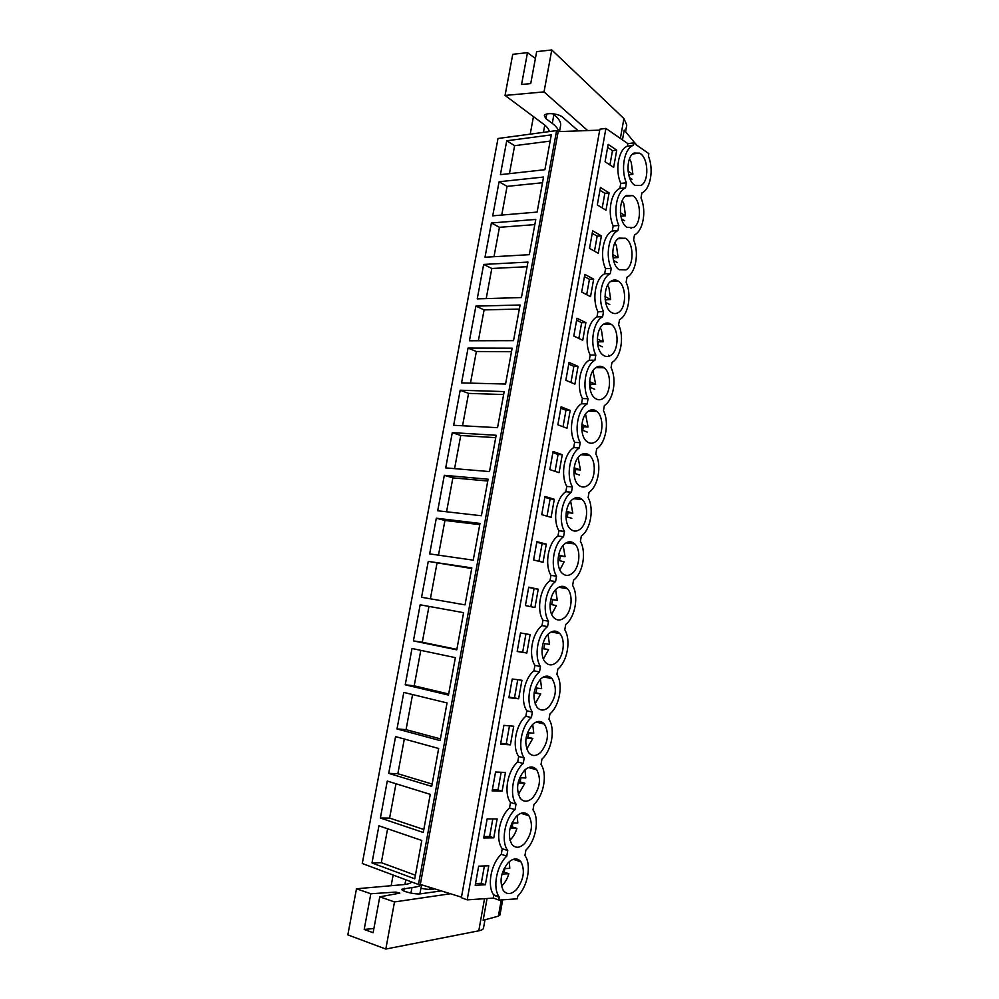 <?xml version="1.0" encoding="UTF-8"?>
<svg xmlns="http://www.w3.org/2000/svg" width="999" height="999" viewBox="0 0 999 999"><rect width="100%" height="100%" fill="white"/><g stroke="black" fill="none" stroke-linecap="round" stroke-linejoin="round"><path stroke-width="1.5" d="M556.605 130.594L498.002 138.499L362.275 863.498L418.469 884.502L556.605 130.594L558.166 131.631L420.329 884.402L418.469 884.502M599.712 130.132L558.166 131.631M605.918 128.409L467.195 899.862L461.376 897.701L599.875 129.208L605.918 128.409L627.847 143.619L633.516 142.932L648.838 153.634L648.388 156.119C654.008 169.318 650.511 189.261 641.895 192.919L641.008 197.927C646.703 210.876 643.181 230.931 634.477 234.94L633.591 239.985C639.348 252.672 635.801 272.852 627.022 277.21L626.123 282.28C631.942 294.73 628.383 315.01 619.517 319.73L618.618 324.825C624.5 337.013 620.928 357.43 611.962 362.5L611.063 367.62C617.02 379.558 613.423 400.087 604.37 405.519L603.458 410.676C609.49 422.34 605.869 442.982 596.728 448.801L595.816 453.983C601.922 465.384 598.276 486.151 589.048 492.332L588.124 497.539C594.305 508.666 590.634 529.557 581.318 536.113L580.394 541.371C586.638 552.222 582.954 573.239 573.538 580.169L572.614 585.451C578.933 596.028 575.224 617.17 565.721 624.487L564.785 629.795C571.178 640.097 567.444 661.35 557.854 669.068L556.905 674.412C563.374 684.427 559.627 705.818 549.937 713.923L548.988 719.292C555.531 729.02 551.76 750.536 541.97 759.04L541.021 764.447C547.639 773.888 543.843 795.529 533.953 804.432L532.991 809.877C539.697 819.018 535.876 840.796 525.899 850.112L524.925 855.581C531.705 864.422 527.859 886.325 517.782 896.053L517.295 898.813L498.963 900.087L499.113 896.815C492.37 887.799 496.603 865.446 506.78 856.131L507.754 850.549C500.674 841.52 504.757 818.718 515.034 809.665L516.021 804.133C509.003 794.804 513.061 772.115 523.239 763.473L524.225 757.979C517.282 748.338 521.316 725.798 531.406 717.569L532.367 712.112C525.511 702.172 529.52 679.77 539.51 671.952L540.471 666.52C533.691 656.281 537.674 634.015 547.564 626.61L548.526 621.216C541.833 610.676 545.791 588.548 555.569 581.543L556.53 576.173C549.912 565.347 553.846 543.356 563.536 536.738L564.485 531.406C557.942 520.292 561.85 498.426 571.453 492.22L572.39 486.913C565.921 475.512 569.805 453.783 579.308 447.964L580.244 442.694C573.863 431.006 577.722 409.415 587.137 403.971L588.061 398.726C581.743 386.763 585.589 365.309 594.904 360.239L595.829 355.032C589.585 342.794 593.406 321.466 602.622 316.77L603.546 311.601C597.377 299.088 601.173 277.884 610.302 273.564L611.226 268.419C605.119 255.644 608.891 234.565 617.944 230.607L618.843 225.487C612.824 212.45 616.57 191.496 625.524 187.899L626.435 182.817C620.479 169.518 624.2 148.701 633.066 145.454L627.397 146.141C618.506 149.363 614.785 170.13 620.766 183.379L619.855 188.436L625.524 187.899M506.73 140.784L500.412 174.65L544.905 169.705L551.298 134.877L506.73 140.784L514.635 145.679L550.149 141.109M397.003 728.945L440.122 740.596L447.04 702.934L403.808 692.419L397.003 728.945L406.044 729.645L412.575 694.555M431.718 786.388L388.711 773.351L395.567 736.613L438.673 748.501L431.718 786.388M460.189 390.222L504.183 391.583L497.552 427.684L453.658 425.274L460.189 390.222L468.568 393.381L503.646 394.543M468.056 348.052L461.563 382.904L505.569 384.041L512.15 348.164L468.056 348.052L476.361 351.511L511.5 351.685M444.318 475.312L437.699 510.776L481.393 515.746L488.099 479.208L444.318 475.312L452.872 477.859L487.774 481.019M452.285 432.642L445.704 467.894L489.498 471.578L496.166 435.264L452.285 432.642L460.739 435.502L495.729 437.649M491.396 222.977L535.776 219.43L529.308 254.683L485.002 257.23L491.396 222.977L499.45 227.31L534.827 224.6M499.088 181.756L492.732 215.821L537.125 212.075L543.556 177.035L499.088 181.756L507.067 186.376L542.519 182.742M475.886 306.119L469.418 340.771L513.523 340.671L520.079 305.007L475.886 306.119L484.103 309.877L519.33 309.078M483.666 264.423L527.947 262.088L521.441 297.552L477.235 298.876L483.666 264.423L491.808 268.481L527.097 266.721M463.611 612.637L456.78 649.837L413.424 640.896L420.154 604.807L463.611 612.662L420.154 604.807M405.232 684.79L412.013 648.488L455.344 657.654L448.476 695.079L405.232 684.79L414.198 685.826L420.791 650.349M436.313 518.219L479.982 523.414L473.239 560.164L429.657 553.896L436.313 518.219L444.942 520.467L479.757 524.637M428.259 561.388L421.566 597.265L465.034 604.87L471.828 567.894L428.259 561.388L471.703 568.518M380.382 818.031L423.264 832.467L430.257 794.355L387.275 781.068L380.382 818.031L389.61 818.069L395.979 783.765M371.99 862.974L378.933 825.798L421.79 840.471L414.76 878.82L371.99 862.974L381.306 862.674L387.612 828.77M461.463 897.164L420.329 884.402M619.855 188.436C610.889 192.033 607.142 212.912 613.186 225.899L612.275 230.994C603.221 234.94 599.45 255.944 605.569 268.681L604.657 273.801C595.504 278.109 591.72 299.238 597.902 311.713L596.99 316.858C587.749 321.541 583.94 342.794 590.197 354.995L589.273 360.177C579.944 365.234 576.111 386.613 582.442 398.539L581.505 403.758C572.09 409.178 568.231 430.706 574.637 442.345L573.701 447.602C564.185 453.396 560.302 475.049 566.795 486.413L565.846 491.695C556.243 497.889 552.335 519.667 558.891 530.756L557.942 536.063C548.239 542.644 544.318 564.56 550.948 575.362L549.999 580.706C540.197 587.674 536.238 609.727 542.957 620.229L541.995 625.611C532.105 632.979 528.121 655.169 534.915 665.384L533.953 670.791C523.951 678.558 519.955 700.886 526.823 710.801L525.861 716.246C515.759 724.425 511.738 746.89 518.693 756.505L517.707 761.975C507.517 770.579 503.471 793.181 510.501 802.484L509.515 807.991C499.225 817.007 495.142 839.722 502.247 848.725L501.273 854.295L506.78 856.131M627.847 143.619L627.397 146.141M467.195 899.862L493.469 898.089L493.618 894.817C486.863 885.826 491.083 863.561 501.273 854.295M616.72 150.175L613.648 167.382L605.069 161.726L608.179 144.368L616.72 150.175L612.474 150.674L609.914 164.922M585.889 322.627L576.972 318.269L573.788 336.051L582.729 340.259L585.889 322.627L581.668 322.689L578.846 338.436M589.522 248.364L598.276 253.309L601.398 235.889L592.669 230.794L589.522 248.364M597.315 204.907L600.449 187.45L609.078 192.894L605.981 210.215L597.315 204.907M493.768 837.836L483.716 837.961L487.125 818.943L497.14 818.98L493.768 837.836L489.66 836.5L492.794 818.968M518.631 698.788L521.94 680.282L512.237 679.008L508.891 697.677L518.631 698.788L514.485 697.839L517.732 679.732M510.402 744.854L500.549 744.155L503.921 725.361L513.723 726.223L510.402 744.854L506.256 743.768L509.465 725.848M581.68 292.07L584.852 274.4L593.668 279.133L590.534 296.653L581.68 292.07M570.192 410.427L566.995 428.271L557.854 424.8L561.088 406.805L570.192 410.427L565.983 410.252L563.036 426.76M565.846 380.282L574.887 384.128L578.059 366.396L569.055 362.4L565.846 380.282M526.823 653.009L517.182 651.498L520.504 632.941L530.107 634.615L526.823 653.009L522.664 652.185L525.936 633.89M546.291 544.118L543.031 562.287L533.603 559.977L536.888 541.645L546.291 544.118L542.107 543.593L538.936 561.288M538.224 589.235L528.721 587.15L525.412 605.594L534.952 607.517L538.224 589.235L534.053 588.573L530.806 606.68M541.733 514.647L545.004 496.428L554.308 499.288L551.073 517.345L541.733 514.647M549.825 469.58L553.071 451.473L562.275 454.72L559.065 472.677L549.825 469.58M502.11 791.196L492.157 790.908L495.554 772.002L505.457 772.464L502.11 791.196L497.989 789.984L501.161 772.264M485.389 884.752L488.773 865.783L478.658 866.17L475.212 885.314L485.389 884.752L481.281 883.291L484.378 865.958M633.516 142.932L633.066 145.454M640.921 185.477L635.089 185.339C626.286 181.094 625.474 156.743 634.065 153.059L639.585 153.172C648.501 157.318 649.45 181.506 640.921 185.477M516.296 816.42C521.203 811.9 525.399 811.663 528.908 815.708C533.316 824.562 531.905 833.815 524.675 843.493C519.692 848.238 515.384 848.476 511.763 844.23C507.48 835.201 508.991 825.936 516.296 816.42M626.011 269.867L619.143 269.68C610.814 264.885 610.664 242.27 618.968 238.112L625.536 238.274C633.953 242.944 634.265 265.434 626.011 269.867M618.493 312.437C616.033 313.998 613.561 313.923 611.088 312.225C603.034 307.205 603.184 285.389 611.351 281.006C613.723 279.583 616.083 279.645 618.443 281.194C626.598 286.101 626.61 307.779 618.493 312.437M532.617 724.462C537.1 720.554 541.046 720.441 544.455 724.113C549.375 733.254 548.151 742.644 540.784 752.297C536.226 756.418 532.18 756.53 528.658 752.659C523.851 743.356 525.174 733.953 532.617 724.462M532.754 797.751C527.984 802.185 523.801 802.359 520.229 798.288C515.684 789.135 517.107 779.794 524.475 770.304C529.17 766.096 533.254 765.921 536.713 769.792C541.371 778.77 540.047 788.099 532.754 797.751M580.419 455.194C583.616 452.909 586.663 452.972 589.56 455.369C596.565 460.951 595.554 479.782 587.961 485.239C584.677 487.687 581.53 487.624 578.521 485.039C571.603 479.358 572.802 460.389 580.419 455.194M633.491 227.547L627.135 227.385C618.568 222.852 618.081 199.388 626.535 195.454L632.579 195.592C641.258 200.012 641.882 223.339 633.491 227.547M610.926 355.257C608.266 357.018 605.619 356.943 603.009 355.032C595.217 349.8 595.666 328.771 603.683 324.163C606.268 322.54 608.803 322.615 611.301 324.363C619.18 329.47 618.905 350.387 610.926 355.257M588.224 411.251C591.208 409.203 594.093 409.278 596.865 411.463C604.17 416.895 603.384 436.388 595.666 441.658C592.594 443.868 589.61 443.793 586.713 441.433C579.507 435.876 580.469 416.271 588.224 411.251M548.763 707.117C544.418 710.926 540.509 711.001 537.05 707.329C531.967 697.876 533.191 688.398 540.709 678.895C544.979 675.287 548.788 675.224 552.135 678.696C557.33 687.974 556.206 697.452 548.763 707.117M603.321 398.326C600.449 400.312 597.639 400.237 594.88 398.102C587.375 392.694 588.086 372.39 595.978 367.582C598.763 365.746 601.46 365.821 604.108 367.782C611.7 373.077 611.163 393.256 603.321 398.326M564.685 543.868C568.306 541.083 571.665 541.121 574.775 543.956C581.206 549.725 579.782 567.382 572.427 573.201C568.718 576.161 565.259 576.123 562.025 573.101C555.681 567.207 557.292 549.425 564.685 543.868M556.743 588.598C560.576 585.564 564.098 585.564 567.295 588.623C573.438 594.455 571.828 611.588 564.585 617.569C560.664 620.804 557.042 620.791 553.733 617.544C547.664 611.6 549.462 594.343 556.743 588.598M508.054 862.836C513.174 857.991 517.494 857.679 521.041 861.9C525.212 870.604 523.713 879.807 516.545 889.497C511.351 894.58 506.93 894.904 503.271 890.471C499.213 881.593 500.811 872.377 508.054 862.836M572.577 499.388C575.986 496.878 579.195 496.928 582.192 499.537C588.911 505.219 587.687 523.451 580.219 529.095C576.723 531.793 573.414 531.73 570.292 528.933C563.661 523.126 565.072 504.782 572.577 499.388M548.751 633.616C552.797 630.294 556.468 630.269 559.74 633.528C565.609 639.41 563.848 656.068 556.705 662.212C552.572 665.721 548.801 665.759 545.404 662.287C539.622 656.293 541.57 639.522 548.751 633.616M631.143 227.71L631.031 228.384M509.44 173.639L514.635 145.679M620.766 183.379L626.435 182.817M612.474 150.674L607.642 147.402M516.333 860.326L519.305 860.214L519.118 861.25M609.015 323.226L608.816 324.4M608.591 355.244L608.391 356.393M601.361 366.421L601.123 367.744M593.668 409.877L593.406 411.313M568.656 541.895L571.578 542.694L571.428 543.543M538.461 721.453L538.249 722.614M530.382 767.057L530.207 768.019M522.252 812.924L522.115 813.661M493.469 898.089L498.963 900.087M493.968 895.304L499.463 897.289M502.26 848.75L507.767 850.561M517.944 859.752L514.935 859.852M415.422 875.224L381.306 862.674M475.524 883.603L481.281 883.291M501.735 215.06L507.067 186.376M613.186 225.899L618.843 225.487M612.275 230.994L617.944 230.607M609.078 192.894L604.845 193.294L602.222 207.917M604.845 193.294L599.962 190.222M493.993 256.718L499.45 227.31M605.569 268.681L611.226 268.419M604.657 273.801L610.302 273.564M601.398 235.889L597.165 236.164L594.48 251.161M597.165 236.164L592.22 233.304M486.201 298.614L491.808 268.481M597.902 311.713L603.546 311.601M596.99 316.858L602.622 316.77M593.668 279.133L589.435 279.295L586.688 294.668M589.435 279.295L584.452 276.636M478.359 340.746L484.103 309.877M590.197 354.995L595.829 355.032M589.273 360.177L594.904 360.239M581.668 322.689L576.623 320.229M589.597 411.151L588.836 410.839M470.479 383.129L476.361 351.511M582.442 398.539L588.061 398.726M581.505 403.758L587.137 403.971M578.059 366.396L573.851 366.333L570.966 382.467M573.851 366.333L568.756 364.086M462.549 425.761L468.568 393.381M574.637 442.345L580.244 442.694M573.701 447.602L579.308 447.964M565.983 410.252L560.839 408.204M454.582 468.643L460.739 435.502M566.795 486.413L572.39 486.913M565.846 491.695L571.453 492.22M562.275 454.72L558.079 454.433L555.044 471.328M558.079 454.433L552.872 452.597M570.441 541.82L572.577 542.395M446.565 511.775L452.872 477.859M558.891 530.756L564.485 531.406M557.942 536.063L563.536 536.738M554.308 499.288L550.112 498.876L547.015 516.171M550.112 498.876L544.855 497.265M438.486 555.169L444.942 520.467M550.948 575.362L556.53 576.173M549.999 580.706L555.569 581.543M542.107 543.593L536.788 542.195M430.382 598.813L436.975 563.324M542.957 620.229L548.526 621.216M541.995 625.611L547.564 626.61M534.053 588.573L528.683 587.4M413.424 640.896L422.302 642.257L428.958 606.43M456.868 649.362L422.302 642.257M534.915 665.384L540.471 666.52M533.953 670.791L539.51 671.952M517.207 651.323L522.664 652.185M448.676 693.993L414.198 685.826M526.823 710.801L532.367 712.112M525.861 716.246L531.406 717.569M508.978 697.202L514.485 697.839M440.434 738.898L406.044 729.645M518.693 756.505L524.225 757.979M517.707 761.975L523.239 763.473M500.686 743.368L506.256 743.768M388.711 773.351L397.852 773.726L404.308 739.023M432.142 784.065L397.852 773.726M510.501 802.484L516.021 804.133M509.515 807.991L515.034 809.665M492.357 789.822L497.989 789.984M423.813 829.507L389.61 818.069M483.966 836.563L489.66 836.5M587.649 130.557L544.03 91.896L551.773 49.95L623.913 118.569L626.773 125.012L625.586 131.643M622.464 139.885L624.225 130.057L636.525 145.03M552.709 113.711L553.896 114.61C559.128 118.706 561.326 122.54 560.489 126.111L559.49 131.581M578.346 130.894L562.824 117.32C558.703 113.349 544.767 112.225 544.33 115.822L545.929 118.619L552.272 123.401C555.956 126.211 558.154 128.946 558.866 131.606M551.773 49.95L536.663 51.636L530.731 83.604L521.565 84.478L527.497 52.66L535.402 58.479M544.03 91.896L505.057 95.429L543.643 124.213C547.015 126.748 548.901 129.208 549.3 131.581M527.497 52.66L512.749 54.296L505.057 95.429M450.462 893.743L394.505 901.935L385.814 949.05L478.783 930.818C481.793 930.206 483.379 929.257 483.528 927.959L484.977 919.779M502.672 899.837L499.987 914.997L498.389 916.158L483.154 920.279L487.037 898.526M364.185 929.445L370.829 893.755L395.816 892.082L399.85 893.118L379.77 896.84L373.114 932.716L364.185 929.445L373.888 928.508M385.814 949.05L347.839 934.877L356.481 888.785L403.584 884.602C408.116 884.177 410.801 883.291 411.65 881.955M370.829 893.755L356.481 888.785M394.505 901.935L379.77 896.84M441.258 890.896L420.766 893.793C415.484 894.729 401.186 891.295 401.798 889.26L411.975 887.512C416.908 887.037 420.017 886.101 421.316 884.714M421.004 888.286C427.722 889.597 432.267 889.784 434.64 888.848M419.867 893.88L421.64 884.814M498.289 895.429L495.891 896.003M628.034 171.116L632.879 174.35L631.243 162.325L629.507 158.791M632.005 179.233L629.457 177.56M628.646 174.775L632.879 174.35M620.354 212.65L625.511 215.846L623.863 203.908L622.24 200.649M624.637 220.767L621.478 218.818M620.829 216.209L625.511 215.846M612.687 254.483L618.106 257.58L616.433 245.729L614.947 242.794M617.232 262.537L613.523 260.427M613.174 258.878L613.274 257.842L618.106 257.58M604.994 296.591L610.664 299.563L608.953 287.799L607.642 285.202M609.777 304.545L605.594 302.36M605.531 302.11L605.831 299.7L610.664 299.563M605.119 299.325L605.831 299.7M597.29 338.973L603.171 341.795L601.448 330.107L600.299 327.872M602.285 346.803L597.664 344.605M597.951 344.742L598.351 341.808L603.171 341.795M597.315 341.308L598.351 341.808M589.585 381.643L595.641 384.265L592.931 370.816M594.742 389.298L589.747 387.162M590.372 387.425L590.834 384.153L595.641 384.265M589.51 383.579L590.834 384.153M581.868 424.575L588.061 426.985L585.539 414.036M587.162 432.055L581.818 430.007M582.729 430.357L583.266 426.748L588.061 426.985M581.743 426.148L583.266 426.748M574.125 467.794L580.444 469.967L578.121 457.53M579.532 475.049L573.888 473.139M575.037 473.526L575.649 469.592L580.444 469.967M573.975 469.018L575.649 469.592M566.383 511.276L572.777 513.186L570.666 501.298M571.865 518.306L565.946 516.57M567.295 516.97L567.994 512.687L572.777 513.186M566.233 512.162L567.994 512.687M558.616 555.019L565.059 556.668L563.161 545.354M559.89 569.979L564.148 561.825L558.004 560.277M559.515 560.664L560.289 556.031L565.059 556.668M558.503 555.581L560.289 556.031M550.849 599.038L557.305 600.399L555.631 589.672M551.673 614.36L556.381 605.594L550.037 604.27M551.673 604.607L552.534 599.637L557.305 600.399M550.786 599.263L552.534 599.637M543.069 643.319L549.5 644.405L548.039 634.29M543.406 659.003L548.576 649.612L542.057 648.551M548.576 649.612L543.818 648.701L544.742 643.593M543.818 648.701L542.082 648.413M535.277 687.861L541.645 688.661L540.409 679.183M535.089 703.908L540.721 693.905L534.078 693.106M540.721 693.905L535.976 692.844L536.863 688.061M535.976 692.844L534.14 692.632M527.472 732.667L533.753 733.191L532.717 724.362M526.735 749.063L532.817 738.461L526.073 737.936M532.817 738.461L528.084 737.262L528.946 732.779M528.084 737.262L526.223 737.112M519.68 777.721L525.811 777.971L524.975 769.829M518.344 794.48L524.875 783.278L518.056 783.041M524.875 783.278L520.142 781.942L520.966 777.771M520.142 781.942L518.319 781.88M511.875 823.039L517.819 823.039L517.17 815.584M509.915 840.159C513.099 837.324 515.422 833.391 516.87 828.371L510.039 828.408M516.87 828.371L512.15 826.897L512.949 823.039M512.15 826.897L510.439 826.897M504.083 868.606L509.777 868.368L509.303 861.638M501.448 886.101C504.832 883.141 507.292 879.02 508.828 873.738L501.998 874.05M508.828 873.738L504.12 872.115L504.87 868.568M504.12 872.115L502.572 872.189M620.367 138.436L623.913 118.569M552.272 123.401L553.896 114.61M546.778 114.011L545.929 118.619M543.431 132.368L544.78 125.1M633.741 153.846L633.865 153.172M635.439 144.268L635.626 143.269M478.783 930.818L484.527 898.7M395.454 894.055L395.816 892.082M404.957 884.452L405.819 879.782M433.641 889.197L433.753 888.573M430.557 889.447L430.881 887.674M403.733 890.933L404.22 888.223M410.951 893.081L411.975 887.512M498.389 916.158L501.273 899.937M632.754 153.958L639.585 153.172M493.618 894.817L499.113 896.815M513.274 859.302L521.041 861.9M625.411 196.241L632.579 195.592M618.044 238.749L625.536 238.274M610.664 281.493L618.443 281.194M603.271 324.463L611.301 324.363M595.854 367.669L604.108 367.782M588.436 411.113L596.865 411.463M580.993 454.782L589.56 455.369M573.551 498.701L582.192 499.537M566.083 542.869L574.775 543.956M558.616 587.287L567.295 588.623M551.123 631.967L559.74 633.528M543.606 676.897L552.135 678.696M536.076 722.09L544.455 724.113M528.508 767.557L536.713 769.792M502.247 848.725L507.754 850.549M520.916 813.286L528.908 815.708M530.207 134.153L533.454 116.608M391.158 885.701L393.144 875.037M431.593 887.899L431.318 889.435M430.157 887.449L429.795 889.435"/></g></svg>
